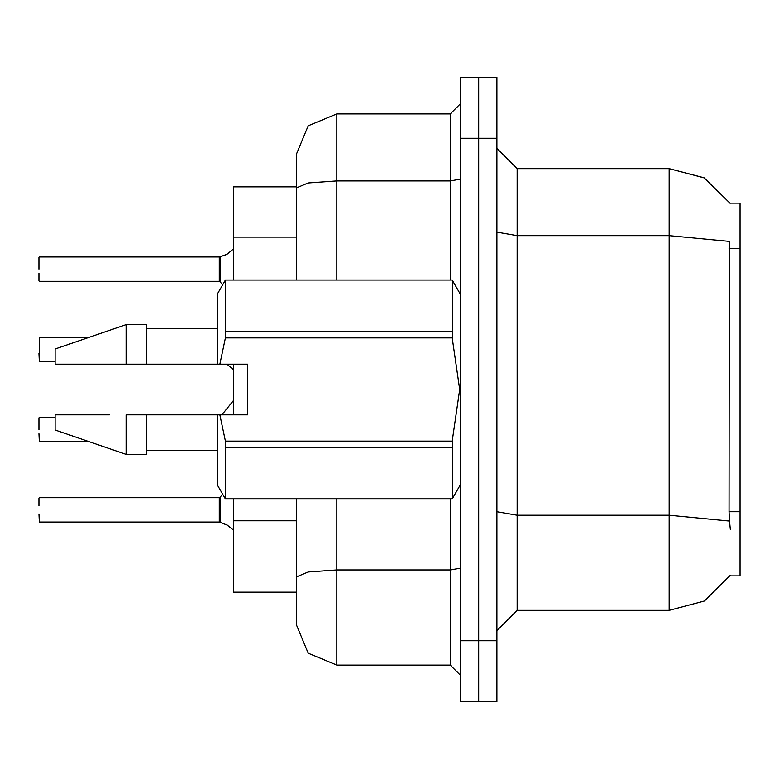 <?xml version="1.0" encoding="UTF-8"?>
<svg xmlns="http://www.w3.org/2000/svg" width="779" height="779" viewBox="0 0 779 779"><rect width="100%" height="100%" fill="white"/><g stroke="black" fill="none" stroke-linecap="round" stroke-linejoin="round"><path stroke-width="1.17" d="M730.312 529.311L729.514 521.093L669.132 515.24L669.132 610.366L704.382 600.979L730.312 575.321L729.952 575.924L740.05 575.924L740.05 203.076L729.952 203.076L704.08 177.846L669.132 168.634L704.08 177.846L730.098 203.329L704.206 177.914L669.132 168.634L517.159 168.634L517.159 610.366L496.895 630.63M233.476 280.08L233.476 186.872L296.293 186.872M336.82 498.92L336.82 665.081L308.163 653.211L296.293 624.554L296.293 592.128L233.476 592.128L233.476 498.92M496.895 640.757L496.895 701.548L478.657 701.548L478.657 77.452L496.895 77.452L496.895 640.757L460.418 640.757L460.418 701.548L478.657 701.548M296.293 624.554L296.293 498.92M478.657 77.452L460.418 77.452L460.418 640.757M296.293 584.026L296.293 576.986L308.163 572.01L336.82 569.946L450.291 569.946L450.291 498.92M296.293 154.446L308.163 125.789L336.82 113.919L336.82 180.903L308.163 182.958L296.293 187.934L296.293 154.446L296.293 176.736M38.95 417.865L38.95 429.618M38.95 353.432L39.359 361.524L39.359 337.219L39.359 361.524L55.163 361.524M38.95 273.186L38.95 280.888M219.308 257.002L220.087 256.758L219.288 257.002L219.288 281.297L219.288 256.992L39.359 256.992M38.95 269.135L38.95 257.401M38.95 498.112L38.95 505.814M219.288 509.865L219.288 497.703L219.308 521.998L228.013 525.445L220.087 522.242L220.077 497.333L219.288 497.703L219.288 522.008L39.359 522.008L38.95 513.906M225.452 280.08L452.229 280.08L225.452 280.08L217.263 294.267L217.263 364.173L247.664 364.173L247.664 414.827L219.882 414.827L225.452 441.08L452.229 441.08L452.229 447.282L225.452 447.282L225.452 498.92L452.229 498.92L452.229 447.282M219.882 414.827L217.263 414.827L217.263 484.733L225.452 498.92M225.452 441.08L225.452 447.282M109.488 414.827L55.163 414.827L55.163 430.027L126.081 454.342L146.345 454.342L146.345 414.827L126.081 414.827L126.081 454.342M225.452 280.138L225.452 337.92L219.882 364.173M225.452 331.718L452.229 331.718L452.229 337.92L225.452 337.92M126.081 364.173L126.081 324.658L55.163 348.973L55.163 364.173L217.263 364.173M126.081 324.658L146.345 324.658L146.345 364.173M729.514 521.093L729.008 511.706L729.3 241.402L669.132 235.609L669.132 168.634L704.206 177.914L730.098 203.329M336.82 665.081L450.291 665.081L450.291 569.946L460.418 568.193M336.82 280.08L336.82 180.903L450.291 180.903L450.291 113.919L460.418 103.792M233.476 248.842L226.747 254.421L220.087 256.758L220.077 281.667L219.288 281.297L219.288 269.135M219.931 522.154L219.308 521.998M227.088 364.28L233.476 369.674M233.476 414.827L233.476 364.173M669.132 610.366L517.159 610.366M517.159 168.634L496.895 148.37L517.159 168.634M336.82 113.919L450.291 113.919M296.293 280.08L296.293 187.934M460.418 675.208L450.291 665.081M38.95 433.669L39.359 441.771L89.41 441.771M220.087 256.758L227.088 254.236M226.163 524.355L233.476 530.158M452.229 441.08L459.688 389.5L452.229 337.92M55.163 414.827L87.452 414.827M217.263 414.827L146.345 414.827M225.452 498.862L452.229 498.862M452.229 331.718L452.229 280.138M103.977 364.173L92.944 364.173M740.05 511.706L729.008 511.706M740.05 248.287L729.008 248.287M296.293 237.098L233.476 237.098M296.293 520.781L233.476 520.781M496.895 511.725L517.159 515.24L669.132 515.24L669.132 235.609L517.159 235.609L496.895 232.093M496.895 138.243L460.418 138.243M450.291 280.08L450.291 180.903L460.418 179.141M39.359 417.466L55.163 417.466M221.908 414.827L233.476 400.533M39.359 337.219L89.439 337.219M39.359 281.297L219.288 281.297M220.077 281.667L222.677 284.88M39.359 497.703L219.288 497.703M220.077 497.333L222.677 494.12M460.418 484.733L452.229 498.92M146.345 450.291L217.263 450.291M460.418 294.267L452.229 280.08M146.345 328.709L217.263 328.709"/></g></svg>
